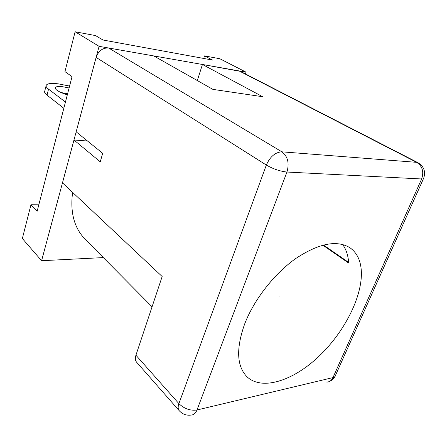 <?xml version="1.0" encoding="UTF-8"?>
<svg xmlns="http://www.w3.org/2000/svg" width="447" height="447" viewBox="0 0 447 447"><rect width="100%" height="100%" fill="white"/><g stroke="black" fill="none" stroke-linecap="round" stroke-linejoin="round"><path stroke-width="0.67" d="M348.615 262.411L323.427 244.984M179.292 410.771C182.471 414.19 186.343 415.626 190.903 415.09C193.607 415.028 195.635 413.33 196.987 409.988C190.288 410.91 184.259 408.787 178.895 403.624C177.805 406.742 177.94 409.128 179.292 410.771L136.626 362.215C135.223 360.522 134.988 358.187 135.927 355.209L162.166 276.52L62.474 182.868L73.967 140.012L87.489 141.001M72.604 192.383C70.023 212.319 74.191 227.931 85.109 239.212L152.069 306.81M417.967 162.708L416.626 162.334C422.415 166.172 424.086 171.715 421.638 178.968L332.97 377.586L196.987 409.988L286.946 172.034L421.638 178.968C423.164 179.035 423.862 178.739 423.728 178.085C425.84 171.525 423.918 166.401 417.967 162.708L240.464 71.375L202.441 64.474L197.311 80.555M202.441 64.474L262.73 96.731L212.917 89.383L153.785 55.931L108.671 48.013C102.704 47.673 98.519 50.802 96.116 57.406L76.158 131.831L102.676 153.299L100.257 161.825L73.967 140.012M322.795 245.152L348.66 263.06C348.235 255.611 346.218 249.409 342.609 244.464M361.366 271.86C362.271 297.434 343.838 332.926 318.37 356.851C292.975 380.794 261.976 390.974 246.951 376.732C236.703 366.154 235.955 348.526 244.71 323.857C254.097 299.496 274.43 273.542 295.953 258.394C318.89 243.33 336.876 239.776 349.923 247.727C357.086 252.812 360.902 260.858 361.366 271.86M38.816 204.804L30.966 204.76L37.14 211.269L72.04 76.616L64.944 71.632L75.118 31.776L95.507 35.576L103.028 40.018L212.588 60.071L204.53 55.892L203.715 58.451M103.313 257.595L41.599 260.713L99.089 46.332L246.001 72.123L245.392 73.906M99.089 46.332L75.118 31.776M246.001 72.123L219.835 58.741L204.53 55.892M30.966 204.76L22.35 238.525L41.599 260.713M65.441 102.072L48.533 89.132C46.913 87.88 46.086 86.791 46.058 85.869C46.438 83.606 50.561 82.941 58.417 83.874L69.587 86.064M67.313 94.848C59.786 92.417 55.724 90.143 55.132 88.031C55.35 86.606 57.931 86.182 62.871 86.752L69.095 87.964M63.832 108.28L47.03 95.155C45.421 93.887 44.605 92.775 44.583 91.825L44.761 91.093M67.598 93.753L61.01 92.529M96.116 57.406L266.345 165.055C273.145 168.977 280.012 171.307 286.946 172.034C289.494 163.155 287.807 156.422 281.889 151.829C275.302 152.198 270.122 156.606 266.345 165.055L178.895 403.624L135.927 355.209M108.671 48.013L281.889 151.829L416.626 162.334L239.061 70.905M423.438 178.733L335.596 375.134C335.429 376.368 334.552 377.184 332.97 377.586C331.613 380.442 329.551 381.95 326.785 382.124M47.03 95.155L48.533 89.132M279.9 296.3C279.537 297.216 279.537 297.216 279.9 296.3M329.59 381.38C331.931 380.38 333.725 378.76 334.965 376.519M46.058 85.869L44.583 91.825"/></g></svg>

